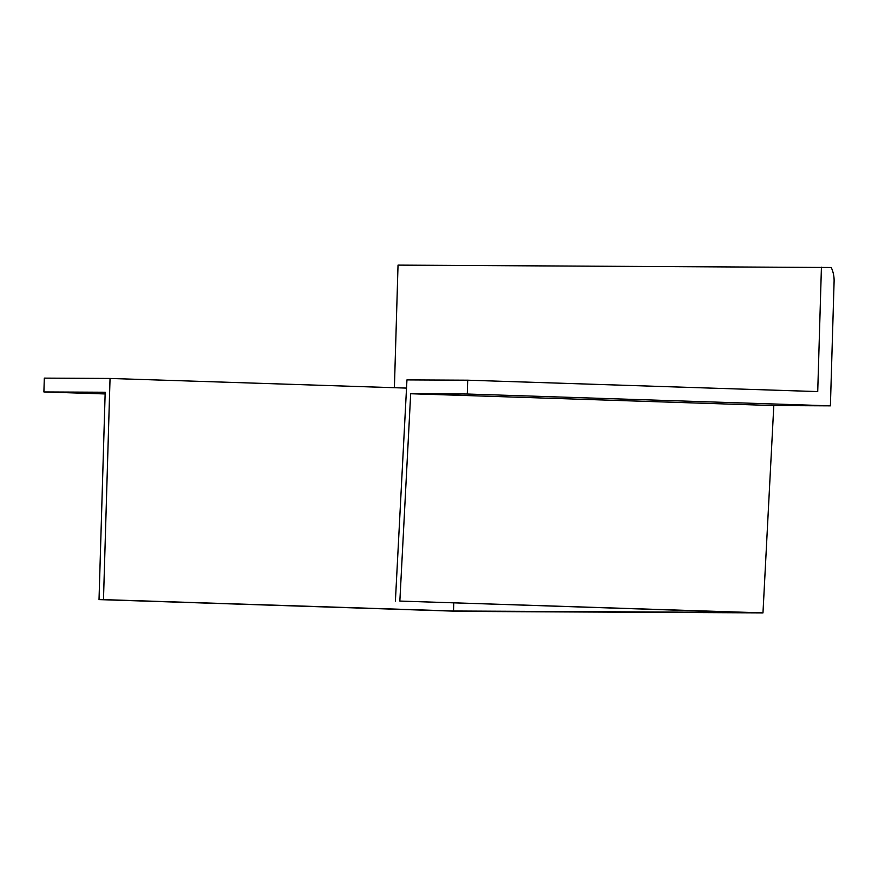 <?xml version="1.0" encoding="UTF-8"?>
<svg xmlns="http://www.w3.org/2000/svg" width="878" height="878" viewBox="0 0 878 878"><rect width="100%" height="100%" fill="white"/><g stroke="black" fill="none" stroke-linecap="round" stroke-linejoin="round"><path stroke-width="1.32" d="M773.803 405.559L410.684 393.739L467.294 394.024L830.401 405.845L773.803 405.559L762.971 612.888L399.852 601.068L410.684 393.739M406.525 388.098L110.046 378.451L103.483 599.619L99.027 599.597L105.184 392.246L43.9 391.95L105.13 393.948M110.046 378.451L44.306 378.133L43.9 391.95M830.401 405.845L834.1 281.344A29.04 27.492 90.3 0 0 831.236 267.505L398.03 265.112L394.398 387.703M99.027 599.597L462.146 611.417L762.971 612.888M453.75 602.945L453.509 611.011L745.433 612.438L399.852 601.068M467.294 394.024L467.7 380.196L817.725 391.588L821.424 267.186M467.7 380.196L406.953 379.9L395.396 601.046M103.483 599.619L453.509 611.011"/></g></svg>
